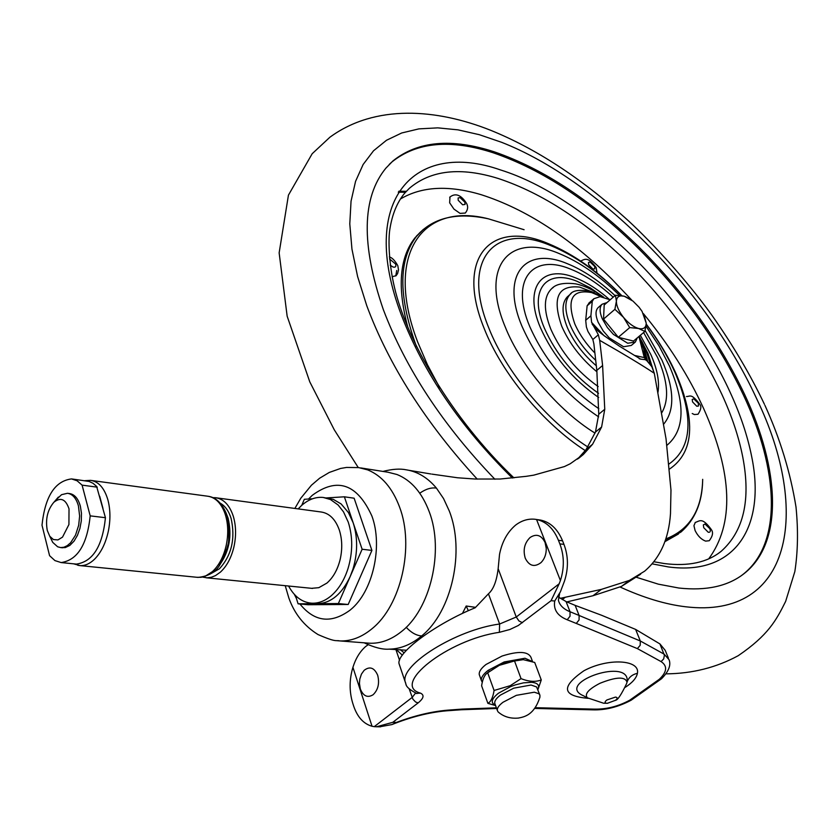 <?xml version="1.0" encoding="UTF-8"?>
<svg xmlns="http://www.w3.org/2000/svg" width="840" height="840" viewBox="0 0 840 840"><rect width="100%" height="100%" fill="white"/><g stroke="black" fill="none" stroke-linecap="round" stroke-linejoin="round"><path stroke-width="1.26" d="M495.453 705.222C490.371 702.923 491.369 698.933 498.445 693.221L510.647 686.585L515.519 684.831L523.519 682.847L531.72 682.322C537.873 682.962 539.889 685.356 537.768 689.482M537.873 689.776L541.264 679.949C535.563 682.164 528.822 681.723 521.042 678.625L510.237 685.692L494.078 690.47C492.954 697.473 490.896 701.768 487.893 703.364L495.579 705.548M516.327 695.341L534.303 692.202L538.892 693.725L539.91 695.111L539.91 697.231C534.177 714.872 524.832 716.825 518.385 718.074C510.3 718.788 503.517 716.709 498.046 711.848L497.322 710.409C497.007 708.089 498.918 705.359 503.055 702.23L516.327 695.341M498.781 712.477L498.046 711.848M487.305 673.019L499.475 665.07C507.822 661.364 515.393 659.558 522.207 659.642M487.893 703.364L481.614 685.818C482.591 679.298 484.449 675.066 487.19 673.124L499.349 665.312L514.521 660.965L523.257 659.663L534.712 662.456L541.264 679.949M482.296 682.311L481.373 680.474C480.974 677.554 483.242 674.184 488.166 670.351L504.189 661.952L525.01 658.245L532.623 661.678M481.373 680.474L479.262 674.583C478.863 671.664 481.12 668.294 486.034 664.461L502.026 656.061C518.249 650.916 527.888 651.315 530.933 657.237L532.529 661.51M525.263 558.212C522.847 549.927 524.475 543.018 530.124 537.474C536.403 533.442 541.37 535.101 545.055 542.462L546.252 548.31C546.347 554.169 544.603 558.936 541.023 562.601C534.45 567.494 529.2 566.034 525.263 558.212M377.695 675.276C379.68 683.319 378.157 689.819 373.107 694.743C367.574 698.103 363.321 696.192 360.339 689L359.436 683.445L359.793 679.119L361.41 674.153L364.13 670.341C369.82 666.015 374.346 667.663 377.695 675.276M522.49 622.713L518.92 620.918L516.254 617.022L559.167 583.79L551.082 600.695L518.312 625.506L509.891 629.496L499.37 632.321C447.542 639.712 390.432 685.073 420.536 693.147C424.515 695.09 423.707 698.334 418.131 702.901L392.784 722.327L376.593 726.758L374.252 726.653L412.104 697.484L415.59 693.084M420.536 693.147L416.304 693.378M499.37 632.321L499.611 624.015L516.254 617.022L498.152 568.67L499.527 554.369C502.026 541.821 507.402 532.067 515.624 525.095C521.756 520.495 528.192 518.553 534.954 519.256L536.55 519.498L560.417 580.566C564.459 567.872 564.27 555.65 559.86 543.9L563.955 544.362C568.375 556.017 568.565 568.207 564.533 580.923L560.438 591.759L554.736 601.01L551.082 600.695M588.231 698.334C562.097 696.087 560.658 686.889 583.937 670.75C608.002 657.762 640.322 659.6 637.413 673.323C632.09 674.541 628.625 677.492 627.018 682.196C631.375 656.68 556.773 682.185 582.015 695.1L583.401 695.72M494.078 690.47L487.694 672.788M521.042 678.625L514.521 660.965M535.5 707.7L594.416 709.128C606.617 709.338 618.376 706.367 629.716 700.203L659.305 679.287C667.065 671.905 667.653 666.005 661.07 661.584L637.371 648.606L576.272 623.438L579.075 619.941L579.096 615.468L640.322 640.994L664.135 654.15L669.081 659.736M637.371 648.606L640.196 645.299L640.332 641.014M661.07 661.584L663.674 658.938L664.398 655.295L659.936 643.933L635.618 629.412L640.322 640.994M659.305 679.287L661.605 678.657C668.682 671.475 671.171 665.175 669.081 659.747L669.123 659.883M594.416 709.128L592.914 709.852C605.504 710.241 618.24 707.028 631.145 700.214L661.469 678.783M555.146 708.204L553.675 708.918L534.965 708.425M379.586 726.81L391.902 724.584L396.491 722.4C414.456 715.638 431.498 711.564 447.626 710.168L462.357 709.086L461.076 709.769L496.629 708.477M368.12 644.742L365.579 646.569C359.887 651.588 355.677 658.508 352.916 667.338C349.304 679.413 349.209 691.247 352.622 702.849L353.745 706.335C357.536 717.234 363.636 723.88 372.046 726.264L374.252 726.653M539.028 519.855L540.698 520.107C550.41 522.207 557.697 529.116 562.569 540.845L563.955 544.362M562.569 540.845L558.422 540.278C553.602 528.559 546.315 521.64 536.55 519.498M559.167 583.79L560.417 580.566M498.152 568.67C496.671 581.07 493.437 589.438 488.45 593.796L475.156 607.782C436.359 623.511 396.701 652.606 399 663.558L399.714 665.658M396.113 649.404L402.339 655.169M400.218 649.667L404.166 652.848M659.936 643.933L665.207 650.339L668.409 658.13M558.537 597.093L566.066 601.555L575.148 605.367L579.096 615.457L570.034 611.74L570.024 616.255L567.189 619.763C557.434 615.846 553.276 609.599 554.736 601.01M635.618 629.412L601.545 615.248L575.148 605.367M558.422 540.278L559.86 543.9M396.732 270.449L395.756 275.993M405.353 192.266L398.265 192.16M406.319 191.31L398.874 191.216M741.542 575.505L742.98 574.413C782.681 543.323 778.775 469.959 743.379 394.926C718.347 342.384 683.707 293.916 639.461 249.501C591.57 202.115 542.85 169.88 493.29 152.806C450.649 138.957 416.85 142.013 391.902 161.963L389.225 164.451M636.489 577.311L658.371 584.168L678.856 588.032C706.398 591.014 728.165 586.194 744.167 573.552C783.846 542.482 779.888 469.119 744.45 394.086C719.397 341.534 684.736 293.044 640.479 248.609C592.578 201.201 543.848 168.945 494.288 151.841C451.647 137.959 417.858 140.994 392.931 160.934L385.844 168.21C361.882 197.547 361.043 244.671 383.324 309.582C405.689 368.613 442.88 425.166 494.907 479.262M708.687 558.904C734.339 523.877 732.69 473.834 703.731 408.755C688.653 375.816 668.525 344.096 643.367 313.604M631.9 300.258L611.94 279.216C569.184 237.174 525.704 209.044 481.53 194.806C448.781 184.926 421.712 186.344 400.323 199.07M420.157 232.312L414.96 237.867C399.494 257.481 397.11 287.301 407.831 327.296M664.818 541.716L678.405 534.019M571.158 293.465L567.189 296.982C561.624 303.198 561.687 313.404 567.378 327.6C573.678 341.88 583.327 354.606 596.327 365.778M553.371 287.343L551.827 288.508C543.575 296.31 543.26 309.918 550.883 329.322C561.183 352.317 576.954 371.406 598.185 386.568M466.798 203.868C468.279 206.913 467.786 209.969 465.308 213.055L460.058 213.381L453.947 209.108L449.652 202.818L449.978 196.97M699.689 404.219C701.652 406.235 701.085 409.584 698.009 414.257L694.333 414.54L692.223 413.511M711.312 529.589L711.312 529.589C713.433 532.392 712.74 536.099 709.254 540.719L705.621 541.128C701.264 539.49 697.756 535.952 695.09 530.513L693.935 525.672L695.331 522.406M397.856 265.87L398.506 269.987L397.582 273.588L396.113 275.646L392.112 276.769M55.514 500.399L61.551 494.687L67.452 493.29C72.587 494.015 76.251 498.225 78.435 505.911L79.632 516.023L78.677 525.315L75.495 535.185L70.581 542.776L67.252 545.664L63.977 547.218L60.711 547.586L57.645 546.788L52.731 542.367L50.022 536.634M61.383 547.606L65.237 547.596L69.814 545.423L74.046 541.128L77.417 535.395L79.895 528.528L81.302 520.894L81.459 513.219L80.357 506.153C78.162 498.467 74.498 494.256 69.353 493.531L68.061 493.364M47.282 530.45L49.749 536.245L53.424 539.553L57.95 539.921L62.517 537.128L68.922 524.538L69.017 508.841C65.72 499.181 60.721 496.955 54.002 502.152L53.708 502.446C47.45 510.017 45.307 519.351 47.282 530.45M225.992 512.736L228.06 518.07C232.25 535.763 229.331 551.544 219.303 565.404M220.3 503.213C225.183 505.985 228.785 511.067 231.105 518.448C235.536 538.555 231.651 555.335 219.44 568.764L211.323 573.416M212.898 497.658L215.492 497.711C223.671 498.887 229.625 505.124 233.341 516.401C236.145 526.05 236.303 536.382 233.803 547.407C231.147 558.065 226.695 566.297 220.427 572.103L215.46 575.621L211.334 577.259L207.186 577.804L202.703 577.133M311.588 588.325L318.822 587.675L326.907 583.086C333.165 577.584 337.575 569.751 340.127 559.587C342.51 549.087 342.237 539.217 339.297 529.977C335.401 519.173 329.322 513.177 321.038 511.98L215.492 497.711M288.582 586.026C294.326 596.589 301.959 602.301 311.493 603.183C318.244 603.55 324.765 601.115 331.065 595.896C338.541 589.449 344.19 580.367 347.991 568.649C352.832 552.384 352.926 536.897 348.274 522.176L343.518 511.886L338.111 504.987L330.477 499.538L323.221 497.459C315.693 496.734 308.511 499.391 301.665 505.407L298.19 508.893M311.493 603.183L318.014 603.687C331.264 602.942 341.995 593.87 350.196 576.492L352.937 569.195C357.756 552.972 357.84 537.516 353.189 522.827L348.432 512.558L341.114 503.937L333.344 499.391L323.221 497.459M360.769 467.922L388.006 472.227L396.984 474.506C411.254 480.239 422.006 492.65 429.23 511.728C444.297 550.788 430.469 609.577 401.048 631.89C390.915 639.891 380.425 643.661 369.6 643.23L337.26 640.721M61.163 562.569L76.388 564.102C92.809 561.708 102.49 546.242 105.441 517.702L96.611 486.402L93.041 483.305L89.114 481.446L71.516 478.916C54.894 481.047 45.055 496.482 42 525.21L49.581 555.681L54.936 560.595L61.142 562.569C77.511 560.144 87.192 544.572 90.195 515.865L82.1 485.142L77.133 480.795L71.516 478.916M105.441 517.702L90.195 515.865M97.272 487.169L82.1 485.142M326.424 497.921L344.389 496.808L354.123 498.204L371.91 550.421L362.124 549.245L338.363 603.561L298.095 603.813L295.491 595.56M301.749 505.344L304.332 499.286L312.491 498.781M371.91 550.421L348.191 604.485L307.902 604.726L298.095 603.813M348.191 604.485L338.363 603.561M344.389 496.808L362.124 549.245M382.935 471.429C392.28 469.046 400.082 468.52 406.329 469.833C417.701 471.65 427.739 477.74 436.433 488.114L443.531 498.54L449.201 510.794C465.245 550.946 451.878 611.594 421.659 635.943C411.285 644.585 400.439 648.984 389.141 649.142L406.518 650.234M566.905 601.902L592.998 595.739L621.474 586.394L640.626 574.192M577.595 459.092L586.142 449.495L595.445 432.086L598.752 414.225L596.831 370.377L593.87 343.844L592.841 339.507L587.926 331.391L586.383 326.897L585.7 320.292L587.118 305.812L589.449 302.6M430.889 473.981L408.755 470.284M560.207 598.353L601.409 589.375L629.423 580.409L644.585 571.211C660.156 557.938 668.798 538.766 670.488 513.681L670.981 490.151L666.036 438.816L654.297 373.286C642.558 365.431 624.351 354.449 599.697 340.337L598.343 334.793L592.841 339.507M431.949 474.128L457.58 477.771L475.219 479.031L500.231 479.021L526.197 476.332L533.736 475.156L564.396 466.578L570.213 463.774L583.391 454.451L592.589 444.234L601.608 427.024L604.758 409.269L602.606 365.505L599.697 340.337M462.452 613.421L466.19 606.008L468.353 610.701M598.343 334.793L591.601 322.381L590.898 315.788L592.274 301.319L593.901 298.704L600.138 296.646L610.155 299.817M638.936 336.473L644.291 357.588L651.861 366.765L654.297 373.286M592.19 324.303L596.379 329.102M639.208 358.722L640.154 358.995M596.358 329.081L596.369 329.091C596.547 330.33 604.244 336.031 619.437 346.185L640.553 359.1L645.383 359.699M637.287 337.858L635.387 342.006L627.711 343.256L613.421 334.394L607.362 327.495L602.27 318.769C599.476 312.029 599.393 307.188 602.028 304.269L607.016 302.547M635.387 342.006L631.281 345.461L623.595 346.742L609.304 337.911L603.256 331.012L598.175 322.298C595.392 315.556 595.329 310.716 597.965 307.786L602.028 304.269M644.889 331.454L633.497 341.061L618.303 337.292L603.54 319.095L604.191 304.994L615.447 295.239L616.392 301.182C616.78 296.741 619.395 295.092 624.256 296.237L632.972 301.098L639.093 307.251L642.075 311.399L646.264 323.284C645.992 327.789 643.429 329.522 638.578 328.482L644.889 331.454L646.264 323.284L644.091 315.042M623.543 317.394C618.786 311.346 616.403 305.939 616.392 301.182L614.891 309.32L623.543 317.394C628.509 323.306 633.518 327.002 638.578 328.482L629.727 327.59L623.543 317.394M624.256 296.237L615.447 295.239M630.473 299.24L624.897 296.425M618.303 337.292L629.727 327.59M603.54 319.095L614.891 309.32M495.075 704.162L494.76 703.279C494.435 700.949 496.335 698.208 500.462 695.058L513.702 688.181L531.058 685.02L536.603 686.962L539.7 694.67M607.74 703.259L606.575 703.259C604.506 702.86 604.622 701.757 606.911 699.951L615.478 697.095C617.694 697.41 617.715 698.46 615.562 700.266L615.342 700.434M626.63 683.55L627.018 682.196C625.244 676.421 616.203 676.788 599.886 683.319C588.441 689.273 584.262 694.102 587.36 697.809L603.603 703.227L607.425 703.279L615.562 700.266C617.652 700.161 621.337 694.586 626.63 683.54M588.095 698.25L583.202 695.625M418.131 702.901L415.611 702.02L412.933 699.226L409.238 689.021M406.098 684.6L405.132 681.702C400.312 664.965 455.731 629.843 499.611 624.015L488.45 593.796M637.413 673.323C636.437 678.069 632.373 682.742 625.202 687.341M559.608 593.575L558.39 600.191C559.598 605.241 563.482 609.095 570.034 611.74L566.066 601.555M576.272 623.438L567.189 619.763M629.716 700.203L631.145 700.214M462.357 709.086L496.388 707.816M447.626 710.168L446.387 710.829C429.209 712.341 411.044 716.929 391.902 724.584M392.784 722.327L396.491 722.4M352.916 667.338L372.046 726.264M395.85 649.394L399.514 660.25M717.35 554.148L721.109 551.365C743.683 531.289 750.918 499.916 742.802 457.265C738.875 437.115 731.892 416.136 721.854 394.328C699.751 347.33 668.85 303.933 629.171 264.159C586.194 221.781 542.64 193.253 498.519 178.573C460.635 166.772 430.878 170.047 409.269 188.391L404.565 193.294C397.131 202.367 392.238 214.253 389.907 228.931C388.101 239.327 388.836 263.75 394.422 287.175C406.507 339.728 450.944 417.68 513.923 477.887M416.608 346.71L415.265 343.214C398.296 294.935 398.717 259.319 416.535 236.345L423.402 229.331M702.639 481.068C702.114 502.761 694.911 519.74 681.02 531.993L665.091 540.928M590.478 291.385C579.464 289.338 572.628 290.388 569.961 294.536C564.407 300.741 564.49 310.947 570.202 325.143C575.788 337.921 584.304 349.65 595.728 360.329M416.483 236.05L418.058 234.539C434.154 217.34 457.622 212.111 488.439 218.841C422.961 201.821 383.754 253.649 417.638 341.922L427.445 364.739L439.856 387.975M665.752 538.944C689.283 529.904 701.578 510.51 702.65 480.764M512.369 478.055C460.677 427.14 423.685 372.834 401.394 315.126C357.262 199.007 415.149 139.881 500.546 169.953C585.28 196.329 685.514 294.599 729.908 391.786C740.271 414.173 747.516 435.708 751.643 456.404C766.006 525.409 736.239 576.125 668.336 566.926L652.166 563.861M620.057 587.002C643.745 597.817 665.606 604.412 685.619 606.774C791.669 619.521 811.104 511.592 756.987 399.42L755.727 396.721C705.317 288.582 598.154 180.085 501.469 142.254L479.325 134.694L457.989 129.853L437.745 127.859L418.887 128.877L401.699 132.983L386.484 140.28L373.527 150.78L363.132 164.493L355.562 181.346L351.046 201.201L349.786 223.881L351.95 249.091L357.599 276.507L366.765 305.707C388.909 365.18 425.733 422.993 477.236 479.136M594.321 292.719L579.569 287.091C557.886 284.855 551.933 297.885 561.719 326.204C569.373 343.518 581.123 358.733 596.988 371.858M647.819 361.882L645.089 351.824M645.078 359.383L643.692 348.978L639.303 337.544M601.419 296.762L591.78 292.625C572.082 288.907 566.401 299.281 574.728 323.746C579.232 334.079 585.963 343.865 594.93 353.084M458.189 200.267L462.641 204.792L465.056 204.424L464.909 202.251L460.068 197.6L458.126 197.967L458.189 200.267M588.693 264.747L592.893 269.042L594.846 268.81L594.688 266.438L590.131 262.038L588.473 262.479L588.693 264.747M692.559 401.94L696.791 406.245L698.46 406.035L698.303 403.221L693.746 398.832L692.212 399.473L692.559 401.94M703.731 527.709L708.246 532.256C710.262 532.56 710.798 531.353 709.821 528.654L704.97 524.024L703.343 524.906L703.731 527.709M390.201 265.178L392.942 266.973C395.441 267.603 396.333 266.616 395.619 264.033L389.498 258.92M621.873 295.733C597.86 271.31 573.332 253.942 548.289 243.621C491.431 219.072 455.007 257.135 484.113 328.293C501.48 372.981 543.301 423.644 585.312 450.618M669.659 468.983C693.987 452.308 696.119 420.536 676.032 373.653C668.43 356.864 658.497 340.337 646.233 324.072M669.175 463.89C692.192 447.594 694.061 416.934 674.762 371.91C667.475 355.793 657.962 339.917 646.223 324.272M621.653 295.691C598.448 272.213 574.791 255.507 550.673 245.584C495.485 221.791 460.425 258.877 488.723 327.789C505.754 371.48 546.851 420.977 587.864 446.985M619.532 295.418C599.561 275.782 579.369 261.797 558.957 253.47C509.975 232.491 479.808 265.892 505.06 326.508C520.632 365.946 558.17 410.487 595.046 433.136M666.96 445.284C684.852 430.227 685.661 403.767 669.407 365.904L659.043 345.954L646.013 326.204M615.027 295.596C599.057 280.697 583.097 270.029 567.147 263.613C525.21 245.837 500.283 274.911 521.986 326.267C538.598 363.594 564.144 393.803 598.647 416.871M663.705 424.106C675.014 410.33 674.436 389.004 661.952 360.119L645.12 330.561M613.211 297.171C598.983 284.151 584.819 274.827 570.727 269.189C532.329 252.998 509.891 279.856 529.788 326.634C544.772 360.224 567.777 387.576 598.825 408.671M661.752 412.776C669.344 399.808 667.989 381.433 657.657 357.661L643.598 332.546M609.389 299.418C597.912 289.411 586.582 282.198 575.389 277.778C542.115 263.875 523.152 287.438 540.414 327.673C553.087 355.992 572.502 379.27 598.678 397.499M657.993 392.28C659.652 381.749 657.279 369.18 650.843 354.554L640.343 335.286M603.771 297.234L590.279 287.837L577.08 281.316C545.832 268.307 528.202 290.546 544.415 328.219C556.185 354.522 574.224 376.226 598.532 393.309M654.423 373.926L647.986 353.451L641.025 340.043M197.043 577.3L201.128 577.29L205.317 576.177L212.415 571.63C219.156 565.331 223.808 556.343 226.37 544.667C228.627 533.033 228.081 522.396 224.721 512.768C220.826 502.751 215.082 497.228 207.501 496.188L90.552 480.354C98.574 481.509 104.36 487.998 107.888 499.832C110.418 509.45 110.586 519.855 108.37 531.048C105.745 543.123 101.136 552.5 94.573 559.178L94.28 559.461C89.649 563.819 84.914 565.876 80.073 565.614L77.773 565.268M294.861 508.442L300.815 498.204L311.43 485.226L319.641 478.212L329.322 472.427L340.568 468.457L346.531 467.439L358.691 467.596L367.647 469.875C381.759 475.598 392.395 487.988 399.567 507.056C414.603 546.284 401.069 605.714 371.889 628.824L371.207 629.391C361.053 637.508 350.574 641.351 339.759 640.92C335.664 639.912 336.987 642.841 318.024 634.557C304.185 625.947 294.452 613.767 288.844 598.006L285.233 585.69M99.708 496.282L102.974 508.473M229.016 525.178L228.69 542.262L225.362 553.959M308.522 499.023L312.281 495.317C337.292 476.931 357.147 483.808 371.868 515.96C383.166 546.231 372.813 591.717 350.574 609.714L350.06 610.155C331.128 623.952 314.423 621.894 299.943 603.992M296.383 598.395L294.336 594.342M406.182 627.301C411.233 632.688 416.388 635.565 421.659 635.943M419.769 493.206C425.691 489.027 431.245 487.337 436.433 488.114M466.19 606.008L475.471 607.341M602.606 365.505L596.831 370.377M590.898 315.788L585.7 320.292M592.274 301.319L587.118 305.812M592.589 444.234L586.142 449.495M601.608 427.024L595.445 432.086M604.758 409.269L598.752 414.225M629.423 580.409L621.474 586.394M601.409 589.375L592.998 595.739M565.257 597.303L562.254 599.602M591.601 322.381L604.37 335.99M634.368 355.394L644.291 357.588M495.044 704.077L497.322 710.409M489.447 671.107L487.19 673.124M399 663.558L405.132 681.702C406.718 684.106 403.41 686.438 416.861 693.588L416.409 693.42M592.914 709.852L553.675 708.918M461.076 709.769L446.387 710.829M539.081 519.865L536.267 519.456M376.593 726.758L380.604 726.821M742.98 574.413L744.167 573.552M702.681 479.325L702.65 480.784M721.109 551.365C707.186 562.517 688.233 566.57 664.262 563.546L653.919 561.75M764.904 405.29C780.066 438.501 790.429 472.416 796.005 507.024C798.304 530.292 797.905 551.827 794.829 571.62L785.631 601.419C776.15 620.487 768.127 635.303 738.202 655.704C716.331 667.558 692.286 673.617 666.067 673.859M358.229 467.534L334.288 429.828L309.781 381.854L287.154 316.197L279.143 252.872L288.435 195.143L312.186 153.72L329.889 137.235C375.186 104.055 436.569 108.738 490.613 130.273C535.311 148.355 579.925 177.356 624.466 217.245C645.928 236.229 683.949 276.318 712.058 315.473C733.005 345.261 750.456 374.85 764.421 404.25M575.862 283.899C584.556 285.716 593.786 290.136 603.561 297.181M640.836 339.696C644.291 345.251 647.399 353.472 650.15 364.34M575.715 283.868C564.029 282.45 556.07 283.994 551.827 288.508M646.149 360.381C645.928 352.737 643.608 344.694 639.167 336.284M602.931 297.034L590.562 291.406M466.673 203.564C461.024 194.712 455.364 192.612 449.694 197.243M596.127 267.466C588.42 257.68 586.037 258.426 581.249 260.81M596.957 272.832L596.222 267.687M699.605 404.04C691.131 393.057 690.28 396.532 686.48 396.532M711.228 529.41C702.23 517.23 699.972 520.821 695.142 522.543M397.709 265.493C394.81 260.389 392.018 257.555 389.319 256.966M488.439 218.841L524.097 229.719M62.633 547.796L60.711 547.586M52.731 542.367L49.749 536.245M54.002 502.152L58.38 497.07M226.464 513.965C230.307 524.716 229.078 543.123 227.462 547.271L220.647 563.43C216.489 571.63 208.94 576.282 198.009 577.395L80.073 565.614L73.605 563.819M206.167 577.773L312.554 588.42M90.552 480.354L84.745 480.701M208.121 496.272C215.817 497.291 221.886 503.076 226.338 513.629M364.151 642.81C374.252 647.535 382.578 649.656 389.13 649.152M593.901 298.704L588.767 303.198M578.634 458.336L583.391 454.451"/></g></svg>
